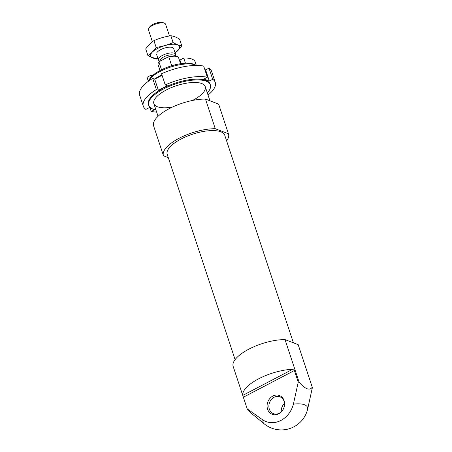 <?xml version="1.0" encoding="UTF-8"?>
<svg xmlns="http://www.w3.org/2000/svg" width="452" height="452" viewBox="0 0 452 452"><rect width="100%" height="100%" fill="white"/><g stroke="black" fill="none" stroke-linecap="round" stroke-linejoin="round"><path stroke-width="0.68" d="M196.287 65.28L195.179 61.935A25.261 9.26 161.7 0 0 183.755 58.054L179.913 60.065L181.099 63.653M183.755 58.054L185.478 63.252M312.338 387.449L298.269 344.904A34.284 12.566 161.7 0 0 298.179 344.661L312.247 387.206A34.284 12.566 -18.3 0 1 312.338 387.449A34.284 12.566 -18.3 0 1 312.377 387.584L307.535 409.58A23.442 8.594 161.7 0 0 307.558 409.495A23.442 8.594 161.7 0 0 293.399 404.144L298.241 382.149A34.284 12.566 -18.3 0 1 299.094 382.149L285.02 339.605A34.284 12.566 161.7 0 0 249.114 349.023A34.284 12.566 161.7 0 0 233.164 366.436L247.238 408.981A34.284 12.566 -18.3 0 1 247.193 408.851L243.351 397.229L294.399 370.527L292.687 369.284A34.284 12.566 161.7 0 0 258.629 378.827A34.284 12.566 161.7 0 0 242.797 395.376L243.351 397.229M247.193 408.851L263.007 420.038A23.442 8.594 161.7 0 0 264.217 423.829L251.962 413.84L247.323 409.224A34.284 12.566 -18.3 0 1 247.238 408.981M294.399 370.527L298.241 382.149M312.247 387.206C309.648 390.895 305.264 389.212 299.094 382.149M226.599 140.838A34.284 12.566 161.7 0 0 228.526 134.024L218.717 104.372A34.284 12.566 161.7 0 0 218.632 104.129L205.474 99.073A34.284 12.566 161.7 0 0 169.562 108.491A34.284 12.566 161.7 0 0 153.618 125.905L163.421 155.55A34.284 12.566 161.7 0 0 163.511 155.793L168.291 157.635M218.632 104.129L228.435 133.775A34.284 12.566 161.7 0 1 228.526 134.024M205.474 99.073L215.276 128.718A34.284 12.566 161.7 0 0 179.371 138.142A34.284 12.566 161.7 0 0 163.421 155.55M293.399 342.825L224.757 135.267A30.312 11.108 161.7 0 0 181.037 139.046A30.312 11.108 161.7 0 0 167.189 154.307L235.091 359.617M215.276 128.718L228.435 133.775M298.179 344.661L285.02 339.605M263.007 420.038A22.95 19.492 -69 0 0 293.399 404.144M281.234 410.772A10.063 8.548 111 0 1 283.766 404.184M278.771 413.806A10.063 8.548 111 0 1 267.273 408.049A10.063 8.548 111 0 1 275.104 395.217A10.063 8.548 111 0 1 284.579 404.286A10.063 8.548 111 0 1 281.907 411.247A10.063 8.548 111 0 1 278.771 413.806M282.037 411.083A9.023 7.661 111 0 1 279.359 413.23A9.023 7.661 111 0 1 273.483 413.682A9.023 7.661 111 0 1 269.567 402.512A9.023 7.661 111 0 1 279.957 396.839A9.023 7.661 111 0 1 284.574 404.495M281.274 411.874A9.023 7.661 111 0 1 281.24 410.574A9.023 7.661 111 0 1 283.636 404.337A9.023 7.661 111 0 1 284.534 403.393M151.855 76.235L151.612 75.495L150.923 75.23L147.075 77.241A25.261 9.26 161.7 0 0 147.211 77.8L148.318 81.145M147.075 77.241L148.352 81.089M196.563 65.416A27.069 9.921 161.7 0 0 195.812 65.071L193.953 64.314A25.408 9.311 161.7 0 0 160.415 70.314A25.408 9.311 161.7 0 0 149.612 78.981L148.572 80.699A27.069 9.921 161.7 0 0 148.177 81.422M195.812 65.071A27.069 9.921 161.7 0 0 160.081 71.467A27.069 9.921 161.7 0 0 148.572 80.699M151.403 76.693L150.923 75.23M180.568 63.732L178.63 57.862A10.825 3.966 161.7 0 0 177.308 56.653L176.901 56.489A10.464 3.836 161.7 0 0 168.144 56.958L159.449 61.506A10.464 3.836 161.7 0 0 158.635 62.529L158.409 62.901A10.825 3.966 161.7 0 0 158.07 64.659L160.014 70.529M159.449 61.506L158.997 62.116A10.825 3.966 161.7 0 0 158.409 62.901M177.308 56.653A10.825 3.966 161.7 0 0 177.224 56.619A10.825 3.966 161.7 0 0 168.811 56.986L168.144 56.958M168.811 56.986L171.709 65.749M158.997 62.116L161.522 69.755M169.489 35.968L165.618 24.267A9.023 3.305 161.7 0 0 164.517 23.255L162.969 22.623A7.639 2.797 161.7 0 0 162.906 22.6A7.639 2.797 161.7 0 0 155.708 23.238A7.639 2.797 161.7 0 0 149.635 27.03L148.77 28.465A9.023 3.305 161.7 0 0 148.488 29.928L152.392 41.748M164.517 23.255A9.023 3.305 161.7 0 0 164.449 23.227A9.023 3.305 161.7 0 0 155.946 23.979A9.023 3.305 161.7 0 0 148.77 28.465M175.037 56.082L175.252 55.72A9.023 3.305 161.7 0 0 175.534 54.257A9.023 3.305 161.7 0 0 174.365 53.223A9.023 3.305 161.7 0 0 164.166 54.613A9.023 3.305 161.7 0 0 158.403 59.924A9.023 3.305 161.7 0 0 159.505 60.93L160.093 61.173M174.608 56.054L174.585 55.986A7.577 2.78 161.7 0 0 173.602 55.116A7.577 2.78 161.7 0 0 165.036 56.285A7.577 2.78 161.7 0 0 160.194 60.743L160.302 61.065M147.951 55.692L145.702 48.889C148.194 45.398 150.928 42.646 153.912 40.635C159.313 38.262 164.957 36.635 170.845 35.736C173.472 36.103 176.382 37.222 179.574 39.092L181.823 45.895C179.195 45.533 176.286 44.415 173.099 42.544C167.698 44.912 162.053 46.545 156.16 47.443C153.669 50.929 150.934 53.681 147.951 55.692L156.68 59.048M170.845 35.736L173.099 42.544M153.912 40.635L156.16 47.443M175.133 53.037L181.823 45.895M172.545 47.539A9.023 3.305 161.7 0 0 160.635 49.669A9.023 3.305 161.7 0 0 156.799 52.748M175.06 52.822A15.249 5.588 161.7 0 0 176.709 44.573A15.249 5.588 161.7 0 0 157.567 48.488A15.249 5.588 161.7 0 0 157.929 58.489M215.265 82.439A37.895 13.888 -18.3 0 0 212.7 79.281L209.005 68.128A37.895 13.888 -18.3 0 1 211.576 71.28L215.265 82.439A37.895 13.888 -18.3 0 1 208.039 95.067M156.641 112.062A37.895 13.888 -18.3 0 1 151.211 111.441L150.053 107.926M139.623 95.078A37.895 13.888 -18.3 0 1 152.68 78.394L156.369 89.552A37.895 13.888 -18.3 0 0 143.312 106.237L139.623 95.078M152.234 108.768L149.256 107.621L145.877 109.39A37.895 13.888 -18.3 0 1 143.312 106.237M165.246 84.914A37.895 13.888 -18.3 0 1 207.361 77.23L203.671 66.077A37.895 13.888 -18.3 0 0 161.556 73.755L165.246 84.914L167.28 85.694L158.403 90.332L156.369 89.552M154.437 79.072A32.482 11.905 -18.3 0 1 159.33 76.23A32.482 11.905 -18.3 0 1 161.946 74.93M155.917 109.881A32.482 11.905 -18.3 0 1 148.714 105.333A32.482 11.905 -18.3 0 1 163.551 88.982A32.482 11.905 -18.3 0 1 210.389 84.936A32.482 11.905 -18.3 0 1 207.315 92.88M172.127 107.164A27.069 9.921 -18.3 0 1 158.641 94.92A27.069 9.921 -18.3 0 1 166.217 90.004A27.069 9.921 -18.3 0 1 196.213 82.496A27.069 9.921 -18.3 0 1 192.688 100.367M148.714 105.333L148.448 104.536A32.482 11.905 -18.3 0 1 163.285 88.185A32.482 11.905 -18.3 0 1 210.123 84.14L210.389 84.936M212.7 79.281L209.316 81.049L203.982 78.998L207.361 77.23M153.674 109.322L154.595 109.672L151.211 111.441M209.005 68.128L205.626 69.89L204.835 69.585M162.076 75.326L154.714 79.173L152.68 78.394M158.403 90.332L154.714 79.173M209.316 81.049L205.626 69.89M242.797 395.376L292.687 369.284M165.929 58.122A7.577 2.78 161.7 0 0 162.895 59.704M264.217 423.829A27.069 27.069 0 0 0 307.558 409.495L307.676 409.037M153.855 103.632L158.047 116.317M205.248 86.637L209.931 100.785M156.516 54.212L158.403 59.924M173.647 48.545L175.534 54.257"/></g></svg>
